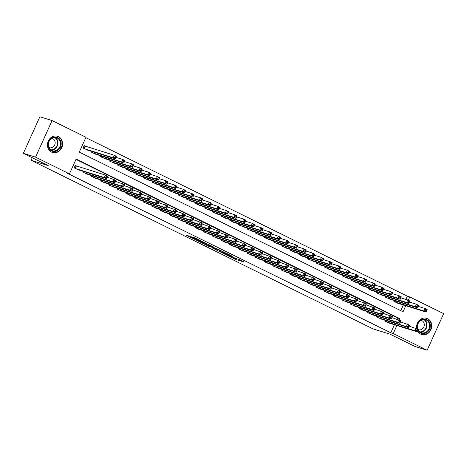 <?xml version="1.0" encoding="UTF-8"?>
<svg xmlns="http://www.w3.org/2000/svg" width="467" height="467" viewBox="0 0 467 467"><rect width="100%" height="100%" fill="white"/><g stroke="black" fill="none" stroke-linecap="round" stroke-linejoin="round"><path stroke-width="0.7" d="M232.403 257.025L231.177 256.967L224.75 254.165L235.426 259.378L244.177 262.086L238.298 259.144M236.851 258.432L235.631 258.356L229.291 255.572L232.297 257.259M58.521 136.673A8.482 7.49 -72.7 0 1 61.994 147.175A8.482 7.49 -72.7 0 1 52.508 152.493A8.482 7.49 -72.7 0 1 51.551 152.108A8.482 7.49 -72.7 0 1 48.078 141.606A8.482 7.49 -72.7 0 1 57.564 136.294A8.482 7.49 -72.7 0 1 58.521 136.673M416.722 328.605A8.482 7.49 -72.7 0 1 419.208 320.461A8.482 7.49 -72.7 0 1 426.686 318.313A8.482 7.49 -72.7 0 1 427.644 318.698A8.482 7.49 -72.7 0 1 431.123 329.194A8.482 7.49 -72.7 0 1 421.637 334.512A8.482 7.49 -72.7 0 1 420.679 334.127A8.482 7.49 -72.7 0 1 417.516 330.969M189.298 236.104L185.919 235.053L197.249 240.552L205.994 243.26L194.173 237.47L191.622 236.827L203.542 242.25L197.535 240.423L189.298 236.104M405.864 299.405L407.317 296.171L409.757 296.936L443.65 313.649L427.124 350.25L414.924 346.444L390.103 334.203L373.022 328.879L31.096 160.269L48.177 165.592L23.35 153.351L35.55 157.157L52.076 120.556L85.963 137.269L79.267 152.108L403.062 311.775L405.794 305.722M427.124 350.25L393.232 333.537L396.857 325.511M399.332 320.029L399.933 318.698L76.139 159.031L69.437 173.87L66.997 173.111L390.791 332.778L393.232 333.537M69.437 173.87L35.55 157.157M211.907 247.779L223.605 253.546L232.35 256.255L220.529 250.47L211.907 247.779M209.099 246.483L198.603 241.258L208.679 244.539L213.454 246.938L210.197 246.091L219.28 249.798L209.169 246.325M85.683 146.34L84.171 145.593L83.056 148.068L88.345 150.38M385.322 320.344L384.966 321.133L390.254 323.45M376.688 316.089L376.332 316.877L381.621 319.189M368.054 311.828L367.698 312.616L372.987 314.933M359.415 307.572L359.059 308.36L364.353 310.678M350.781 303.317L350.425 304.105L355.714 306.416M342.148 299.055L341.791 299.843L347.08 302.161M333.514 294.8L333.158 295.588L338.447 297.899M324.88 290.538L324.524 291.332L329.813 293.644M316.247 286.283L315.89 287.071L321.179 289.388M307.613 282.027L307.257 282.815L312.546 285.127M298.973 277.766L298.617 278.554L303.912 280.871M290.34 273.51L289.984 274.298L295.272 276.61M281.706 269.249L281.35 270.043L286.639 272.354M273.072 264.993L272.716 265.781L278.005 268.099M264.439 260.738L264.083 261.526L269.371 263.837M255.805 256.476L255.449 257.264L260.738 259.582M247.171 252.221L246.815 253.009L252.104 255.326M238.532 247.959L238.176 248.753L243.465 251.065M229.898 243.704L229.542 244.492L234.831 246.81M221.265 239.448L220.909 240.236L226.197 242.548M212.631 235.187L212.275 235.975L217.564 238.293M203.997 230.931L203.641 231.72L208.93 234.037M195.364 226.676L195.008 227.464L200.296 229.776M186.73 222.415L186.374 223.203L191.663 225.52M178.09 218.159L177.734 218.947L183.023 221.259M169.457 213.898L169.101 214.686L174.389 217.003M160.823 209.642L160.467 210.43L165.756 212.748M152.189 205.387L151.833 206.175L157.122 208.486M143.556 201.125L143.2 201.913L148.488 204.231M134.922 196.87L134.566 197.658L139.855 199.969M126.288 192.608L125.932 193.402L131.221 195.714M117.649 188.353L117.293 189.141L122.582 191.458M109.015 184.097L108.659 184.885L113.948 187.197M100.382 179.836L100.026 180.624L105.314 182.941M91.748 175.58L91.392 176.368L96.681 178.68M83.114 171.319L82.758 172.113L88.047 174.424M390.791 332.778L394.417 324.746M396.927 319.189L397.493 317.939L75.975 159.393M76.751 166.124L75.24 165.376L74.125 167.851L79.413 170.169M407.317 296.171L85.8 137.631M400.785 310.654L403.354 304.963M399.186 303.661L393.897 301.349L394.253 300.561M390.552 299.405L385.263 297.088L385.619 296.3M381.918 295.15L376.63 292.832L376.986 292.044M373.285 290.888L367.996 288.577L368.352 287.789M364.651 286.633L359.362 284.315L359.718 283.527M356.017 282.372L350.729 280.06L351.085 279.272M347.378 278.116L342.089 275.804L342.445 275.01M338.744 273.86L333.456 271.543L333.812 270.755M330.111 269.599L324.822 267.287L325.178 266.499M321.477 265.344L316.188 263.026L316.544 262.238M312.843 261.082L307.555 258.771L307.911 257.982M304.21 256.827L298.921 254.515L299.277 253.721M295.576 252.571L290.287 250.254L290.643 249.466M286.936 248.31L281.648 245.998L282.004 245.21M278.303 244.054L273.014 241.737L273.37 240.949M269.669 239.799L264.38 237.481L264.736 236.693M261.035 235.537L255.747 233.226L256.103 232.438M252.402 231.282L247.113 228.964L247.469 228.176M243.768 227.02L238.479 224.709L238.835 223.921M235.135 222.765L229.84 220.447L230.202 219.659M226.495 218.509L221.206 216.192L221.562 215.404M217.861 214.248L212.573 211.936L212.929 211.148M209.228 209.992L203.939 207.675L204.295 206.887M200.594 205.731L195.305 203.419L195.661 202.631M191.96 201.475L186.672 199.158L187.028 198.37M183.327 197.22L178.038 194.902L178.394 194.114M174.693 192.959L169.398 190.647L169.755 189.859M166.054 188.703L160.765 186.386L161.121 185.597M157.42 184.442L152.131 182.13L152.487 181.342M148.786 180.186L143.497 177.874L143.854 177.081M140.153 175.931L134.864 173.613L135.22 172.825M131.519 171.669L126.23 169.358L126.586 168.569M122.885 167.414L117.596 165.096L117.953 164.308M114.246 163.152L108.957 160.841L109.313 160.053M105.612 158.897L100.323 156.585L100.679 155.791M96.978 154.641L91.69 152.324L92.046 151.536M32.241 157.735L31.096 160.269M23.35 153.351L39.876 116.75L52.076 120.556M408.263 300.246L409.757 296.936M397.493 317.939L399.933 318.698M218.107 249.711L219.554 250.429M222.018 252.729L230.599 255.502L224.779 252.875L219.21 251.193L222.018 252.729M219.665 250.195L219.21 251.193M206.221 243.85L204.925 243.214M206.204 244.696L212.864 247.574L206.204 244.696L206.63 243.745M206.315 243.646L205.865 244.638M397.569 303.159L426.062 312.044L423.902 310.981L425.023 308.506L418.082 306.34M425.968 309.767L425.023 308.506L427.177 309.574L426.062 312.044L426.832 310.193L425.968 309.767L425.519 310.753L426.383 311.18M425.519 310.753L423.902 310.981L395.409 302.096M426.832 310.193L427.177 309.574M409.145 326.129L418.245 329.358L417.13 331.833L388.637 322.942M417.451 330.969L417.13 331.833L414.97 330.764L416.085 328.295L417.031 329.55L416.587 330.543L417.451 330.969L417.895 329.976L417.031 329.55M386.478 321.88L414.97 330.764L416.587 330.543M418.245 329.358L417.895 329.976M417.527 329.002A7.344 6.48 -72.7 0 1 419.535 321.086A7.344 6.48 -72.7 0 1 426.785 319.615A7.344 6.48 -72.7 0 1 429.599 329.165A7.344 6.48 -72.7 0 1 420.755 332.971A7.344 6.48 -72.7 0 1 417.93 330.052M418.105 329.667A6.801 6.001 107.3 0 0 420.738 332.399A6.801 6.001 107.3 0 0 421.503 332.702A6.801 6.001 107.3 0 0 429.103 328.447A6.801 6.001 107.3 0 0 426.318 320.035A6.801 6.001 107.3 0 0 425.554 319.726A6.801 6.001 107.3 0 0 419.132 321.926A6.801 6.001 107.3 0 0 417.901 329.188M418.14 329.585A4.839 4.273 107.3 0 0 418.525 329.725A4.839 4.273 107.3 0 0 423.937 326.69A4.839 4.273 107.3 0 0 421.952 320.701A4.839 4.273 107.3 0 0 421.409 320.485A4.839 4.273 107.3 0 0 420.907 320.362M420.633 334.103A8.429 7.443 107.3 0 0 421.263 334.337A8.429 7.443 107.3 0 0 430.685 329.054A8.429 7.443 107.3 0 0 427.235 318.622A8.429 7.443 107.3 0 0 426.283 318.243A8.429 7.443 107.3 0 0 425.63 318.08M61.2 143.422A7.344 6.48 -72.7 0 1 54.948 151.489A7.344 6.48 -72.7 0 1 48.089 145.12A7.344 6.48 -72.7 0 1 54.341 137.047A7.344 6.48 -72.7 0 1 61.2 143.422M48.334 144.98A6.801 6.001 107.3 0 0 52.38 150.683A6.801 6.001 107.3 0 0 60.471 143.404A6.801 6.001 107.3 0 0 56.425 137.701A6.801 6.001 107.3 0 0 48.334 144.98M48.918 147.514A4.839 4.273 107.3 0 0 49.397 147.7A4.839 4.273 107.3 0 0 55.159 142.523A4.839 4.273 107.3 0 0 52.281 138.46A4.839 4.273 107.3 0 0 51.779 138.343M51.504 152.084A8.429 7.443 107.3 0 0 52.135 152.318A8.429 7.443 107.3 0 0 62.169 143.293A8.429 7.443 107.3 0 0 57.155 136.224A8.429 7.443 107.3 0 0 56.501 136.055M388.935 298.898L417.428 307.788L415.268 306.72L416.383 304.251L409.442 302.085M417.335 305.511L416.383 304.251L418.543 305.313L417.428 307.788L418.198 305.932L417.335 305.511L416.885 306.498L417.749 306.924M416.885 306.498L415.268 306.72L386.775 297.835M418.198 305.932L418.543 305.313M380.301 294.642L408.794 303.527L406.634 302.464L407.749 299.989L400.809 297.829M408.695 301.25L407.749 299.989L409.909 301.057L408.794 303.527L409.559 301.676L408.695 301.25L408.251 302.242L409.115 302.669M408.251 302.242L406.634 302.464L378.142 293.58M409.559 301.676L409.909 301.057M371.662 290.386L400.161 299.271L398.001 298.209L399.116 295.734L392.175 293.568M400.061 296.994L399.116 295.734L401.276 296.796L400.161 299.271L400.925 297.421L400.061 296.994L399.618 297.981L400.482 298.407M399.618 297.981L398.001 298.209L369.508 289.318M400.925 297.421L401.276 296.796M363.028 286.125L391.521 295.016L389.367 293.947L390.482 291.478L383.541 289.312M391.428 292.733L390.482 291.478L392.642 292.54L391.521 295.016L392.292 293.159L391.428 292.733L390.984 293.725L391.848 294.152M390.984 293.725L389.367 293.947L360.874 285.063M392.292 293.159L392.642 292.54M400.511 321.868L409.612 325.102L408.497 327.571L379.998 318.687M408.818 326.707L408.497 327.571L406.337 326.509L407.452 324.034L408.397 325.295L407.954 326.281L408.818 326.707L409.261 325.721L408.397 325.295M377.844 317.624L406.337 326.509L407.954 326.281M409.612 325.102L409.261 325.721M391.877 317.613L400.978 320.841L399.857 323.316L371.364 314.425M400.178 322.452L399.857 323.316L397.703 322.248L398.818 319.778L399.764 321.033L399.32 322.026L400.178 322.452L400.628 321.459L399.764 321.033M369.204 313.363L397.703 322.248L399.32 322.026M400.978 320.841L400.628 321.459M383.244 313.357L392.344 316.585L391.223 319.054L362.731 310.17M391.544 318.196L391.223 319.054L389.064 317.992L390.184 315.517L391.13 316.778L390.681 317.77L391.544 318.196L391.994 317.204L391.13 316.778M360.571 309.107L389.064 317.992L390.681 317.77M392.344 316.585L391.994 317.204M374.61 309.096L383.705 312.324L382.59 314.799L354.097 305.914M382.911 313.935L382.59 314.799L380.43 313.736L381.551 311.261L382.496 312.522L382.047 313.509L382.911 313.935L383.36 312.948L382.496 312.522M351.937 304.846L380.43 313.736L382.047 313.509M383.705 312.324L383.36 312.948M354.395 281.87L382.887 290.754L380.733 289.692L381.848 287.217L374.908 285.051M382.794 288.478L381.848 287.217L384.008 288.285L382.887 290.754L383.658 288.904L382.794 288.478L382.345 289.464L383.209 289.89M382.345 289.464L380.733 289.692L352.235 280.807M383.658 288.904L384.008 288.285M365.97 304.84L375.071 308.068L373.956 310.543L345.463 301.653M374.277 309.679L373.956 310.543L371.796 309.475L372.911 307.006L373.863 308.261L373.413 309.253L374.277 309.679L374.727 308.687L373.863 308.261M343.303 300.59L371.796 309.475L373.413 309.253M375.071 308.068L374.727 308.687M345.761 277.614L374.254 286.499L372.094 285.436L373.215 282.961L366.274 280.795M374.16 284.222L373.215 282.961L375.369 284.024L374.254 286.499L375.024 284.642L374.16 284.222L373.711 285.209L374.575 285.635M373.711 285.209L372.094 285.436L343.601 276.546M375.024 284.642L375.369 284.024M357.337 300.579L366.437 303.813L365.322 306.282L336.83 297.397M365.643 305.418L365.322 306.282L363.163 305.22L364.278 302.744L365.223 304.005L364.78 304.992L365.643 305.418L366.087 304.431L365.223 304.005M334.67 296.335L363.163 305.22L364.78 304.992M366.437 303.813L366.087 304.431M337.127 273.353L365.62 282.237L363.46 281.175L364.581 278.7L357.64 276.54M365.527 279.961L364.581 278.7L366.735 279.768L365.62 282.237L366.391 280.387L365.527 279.961L365.077 280.953L365.941 281.379M365.077 280.953L363.46 281.175L334.967 272.29M366.391 280.387L366.735 279.768M348.703 296.323L357.804 299.551L356.689 302.026L328.196 293.142M357.01 301.162L356.689 302.026L354.529 300.964L355.644 298.489L356.59 299.75L356.146 300.736L357.01 301.162L357.453 300.17L356.59 299.75M326.036 292.073L354.529 300.964L356.146 300.736M357.804 299.551L357.453 300.17M328.494 269.097L356.986 277.982L354.827 276.919L355.942 274.444L349.001 272.279M356.893 275.705L355.942 274.444L358.101 275.507L356.986 277.982L357.751 276.131L356.893 275.705L356.444 276.692L357.308 277.118M356.444 276.692L354.827 276.919L326.334 268.029M357.751 276.131L358.101 275.507M340.069 292.068L349.17 295.296L348.049 297.765L319.556 288.88M348.376 296.907L348.049 297.765L345.895 296.703L347.01 294.228L347.956 295.488L347.512 296.481L348.376 296.907L348.82 295.915L347.956 295.488M317.402 287.818L345.895 296.703L347.512 296.481M349.17 295.296L348.82 295.915M319.86 264.836L348.353 273.726L346.193 272.658L347.308 270.189L340.367 268.023M348.254 271.444L347.308 270.189L349.468 271.251L348.353 273.726L349.118 271.87L348.254 271.444L347.81 272.436L348.674 272.862M347.81 272.436L346.193 272.658L317.7 263.773M349.118 271.87L349.468 271.251M331.436 287.806L340.536 291.034L339.416 293.51L310.923 284.625M339.737 292.646L339.416 293.51L337.262 292.447L338.377 289.972L339.322 291.233L338.879 292.219L339.737 292.646L340.186 291.659L339.322 291.233M308.763 283.557L337.262 292.447L338.879 292.219M340.536 291.034L340.186 291.659M311.22 260.58L339.719 269.465L337.559 268.402L338.674 265.927L331.733 263.762M339.62 267.188L338.674 265.927L340.834 266.996L339.719 269.465L340.484 267.614L339.62 267.188L339.176 268.175L340.04 268.601M339.176 268.175L337.559 268.402L309.066 259.518M340.484 267.614L340.834 266.996M322.802 283.551L331.897 286.779L330.782 289.254L302.289 280.363M331.103 288.39L330.782 289.254L328.622 288.186L329.743 285.716L330.689 286.971L330.239 287.964L331.103 288.39L331.552 287.398L330.689 286.971M300.129 279.301L328.622 288.186L330.239 287.964M331.897 286.779L331.552 287.398M302.587 256.325L331.08 265.209L328.926 264.147L330.041 261.672L323.1 259.506M330.986 262.933L330.041 261.672L332.2 262.734L331.08 265.209L331.85 263.359L330.986 262.933L330.543 263.919L331.407 264.345M330.543 263.919L328.926 264.147L300.433 255.256M331.85 263.359L332.2 262.734M314.168 279.289L323.263 282.523L322.148 284.993L293.655 276.108M322.469 284.129L322.148 284.993L319.988 283.93L321.109 281.455L322.055 282.716L321.605 283.702L322.469 284.129L322.919 283.142L322.055 282.716M291.496 275.045L319.988 283.93L321.605 283.702M323.263 282.523L322.919 283.142M293.953 252.063L322.446 260.954L320.286 259.885L321.407 257.41L314.466 255.251M322.353 258.671L321.407 257.41L323.567 258.479L322.446 260.954L323.217 259.097L322.353 258.671L321.903 259.664L322.767 260.09M321.903 259.664L320.286 259.885L291.793 251.001M323.217 259.097L323.567 258.479M305.529 275.034L314.63 278.262L313.515 280.737L285.022 271.852M313.836 279.873L313.515 280.737L311.355 279.675L312.47 277.2L313.421 278.46L312.972 279.447L313.836 279.873L314.285 278.887L313.421 278.46M282.862 270.784L311.355 279.675L312.972 279.447M314.63 278.262L314.285 278.887M296.895 270.778L305.996 274.006L304.881 276.482L276.388 267.591M305.202 275.618L304.881 276.482L302.721 275.413L303.836 272.938L304.782 274.199L304.338 275.191L305.202 275.618L305.646 274.625L304.782 274.199M274.228 266.529L302.721 275.413L304.338 275.191M305.996 274.006L305.646 274.625M288.262 266.517L297.362 269.745L296.247 272.22L267.754 263.335M296.568 271.356L296.247 272.22L294.087 271.158L295.202 268.683L296.148 269.944L295.704 270.93L296.568 271.356L297.012 270.37L296.148 269.944M265.595 262.267L294.087 271.158L295.704 270.93M297.362 269.745L297.012 270.37M285.319 247.808L313.812 256.692L311.652 255.63L312.773 253.155L305.832 250.989M313.719 254.416L312.773 253.155L314.927 254.217L313.812 256.692L314.583 254.842L313.719 254.416L313.269 255.402L314.133 255.828M313.269 255.402L311.652 255.63L283.16 246.739M314.583 254.842L314.927 254.217M276.686 243.546L305.179 252.437L303.019 251.369L304.134 248.899L297.199 246.734M305.085 250.154L304.134 248.899L306.294 249.962L305.179 252.437L305.949 250.581L305.085 250.154L304.636 251.147L305.5 251.573M304.636 251.147L303.019 251.369L274.526 242.484M305.949 250.581L306.294 249.962M268.052 239.291L296.545 248.175L294.385 247.113L295.5 244.638L288.559 242.478M296.452 245.899L295.5 244.638L297.66 245.706L296.545 248.175L297.31 246.325L296.452 245.899L296.002 246.885L296.866 247.312M296.002 246.885L294.385 247.113L265.892 238.228M297.31 246.325L297.66 245.706M279.628 262.261L288.729 265.49L287.608 267.965L259.115 259.074M287.935 267.101L287.608 267.965L285.454 266.896L286.569 264.427L287.514 265.682L287.071 266.675L287.935 267.101L288.378 266.108L287.514 265.682M256.961 258.012L285.454 266.896L287.071 266.675M288.729 265.49L288.378 266.108M259.418 235.035L287.911 243.92L285.751 242.858L286.866 240.382L279.926 238.217M287.812 241.643L286.866 240.382L289.026 241.445L287.911 243.92L288.676 242.069L287.812 241.643L287.368 242.63L288.232 243.056M287.368 242.63L285.751 242.858L257.259 233.967M288.676 242.069L289.026 241.445M270.994 258.006L280.095 261.234L278.974 263.703L250.481 254.819M279.295 262.839L278.974 263.703L276.82 262.641L277.935 260.166L278.881 261.427L278.431 262.413L279.295 262.839L279.745 261.853L278.881 261.427M248.321 253.756L276.82 262.641L278.431 262.413M280.095 261.234L279.745 261.853M250.779 230.774L279.278 239.664L277.118 238.596L278.233 236.127L271.292 233.961M279.178 237.382L278.233 236.127L280.393 237.189L279.278 239.664L280.042 237.808L279.178 237.382L278.735 238.374L279.599 238.8M278.735 238.374L277.118 238.596L248.625 229.711M280.042 237.808L280.393 237.189M262.361 253.744L271.455 256.973L270.34 259.448L241.848 250.563M270.662 258.584L270.34 259.448L268.181 258.385L269.301 255.91L270.247 257.171L269.798 258.158L270.662 258.584L271.111 257.597L270.247 257.171M239.688 249.495L268.181 258.385L269.798 258.158M271.455 256.973L271.111 257.597M242.145 226.518L270.638 235.403L268.484 234.341L269.599 231.865L262.658 229.7M270.545 233.126L269.599 231.865L271.759 232.928L270.638 235.403L271.409 233.553L270.545 233.126L270.101 234.113L270.959 234.539M270.101 234.113L268.484 234.341L239.985 225.45M271.409 233.553L271.759 232.928M253.727 249.489L262.822 252.717L261.707 255.192L233.214 246.302M262.028 254.328L261.707 255.192L259.547 254.124L260.668 251.655L261.613 252.91L261.164 253.902L262.028 254.328L262.477 253.336L261.613 252.91M231.054 245.239L259.547 254.124L261.164 253.902M262.822 252.717L262.477 253.336M233.512 222.257L262.005 231.147L259.845 230.079L260.965 227.61L254.025 225.444M261.911 228.865L260.965 227.61L263.125 228.672L262.005 231.147L262.775 229.291L261.911 228.865L261.462 229.857L262.326 230.284M261.462 229.857L259.845 230.079L231.352 221.195M262.775 229.291L263.125 228.672M245.087 245.228L254.188 248.456L253.073 250.931L224.58 242.046M253.394 250.067L253.073 250.931L250.913 249.868L252.028 247.393L252.98 248.654L252.53 249.641L253.394 250.067L253.838 249.08L252.98 248.654M222.42 240.978L250.913 249.868L252.53 249.641M254.188 248.456L253.838 249.08M224.878 218.001L253.371 226.886L251.211 225.824L252.332 223.349L245.391 221.189M253.277 224.609L252.332 223.349L254.486 224.417L253.371 226.886L254.141 225.036L253.277 224.609L252.828 225.602L253.692 226.022M252.828 225.602L251.211 225.824L222.718 216.939M254.141 225.036L254.486 224.417M236.454 240.972L245.554 244.2L244.439 246.675L215.947 237.785M244.761 245.811L244.439 246.675L242.28 245.607L243.395 243.138L244.34 244.393L243.897 245.385L244.761 245.811L245.204 244.819L244.34 244.393M213.787 236.722L242.28 245.607L243.897 245.385M245.554 244.2L245.204 244.819M216.244 213.746L244.737 222.631L242.577 221.568L243.692 219.093L236.757 216.927M244.644 220.354L243.692 219.093L245.852 220.155L244.737 222.631L245.508 220.78L244.644 220.354L244.194 221.34L245.058 221.767M244.194 221.34L242.577 221.568L214.084 212.678M245.508 220.78L245.852 220.155M227.82 236.716L236.921 239.945L235.806 242.414L207.307 233.529M236.127 241.55L235.806 242.414L233.646 241.351L234.761 238.876L235.707 240.137L235.263 241.13L236.127 241.55L236.571 240.563L235.707 240.137M205.153 232.467L233.646 241.351L235.263 241.13M236.921 239.945L236.571 240.563M207.611 209.485L236.104 218.375L233.944 217.307L235.059 214.838L228.118 212.672M236.01 216.093L235.059 214.838L237.218 215.9L236.104 218.375L236.868 216.519L236.01 216.093L235.561 217.085L236.425 217.511M235.561 217.085L233.944 217.307L205.451 208.422M236.868 216.519L237.218 215.9M219.186 232.455L228.287 235.683L227.166 238.158L198.673 229.274M227.493 237.294L227.166 238.158L225.012 237.096L226.127 234.621L227.073 235.882L226.629 236.868L227.493 237.294L227.937 236.308L227.073 235.882M196.519 228.205L225.012 237.096L226.629 236.868M228.287 235.683L227.937 236.308M198.977 205.229L227.47 214.114L225.31 213.051L226.425 210.576L219.484 208.41M227.371 211.837L226.425 210.576L228.585 211.644L227.47 214.114L228.235 212.263L227.371 211.837L226.927 212.824L227.791 213.25M226.927 212.824L225.31 213.051L196.817 204.167M228.235 212.263L228.585 211.644M190.338 200.968L218.83 209.858L216.676 208.79L217.791 206.321L210.85 204.155M218.737 207.576L217.791 206.321L219.951 207.383L218.83 209.858L219.601 208.002L218.737 207.576L218.293 208.568L219.157 208.994M218.293 208.568L216.676 208.79L188.183 199.905M219.601 208.002L219.951 207.383M181.704 196.712L210.197 205.597L208.043 204.534L209.158 202.059L202.217 199.899M210.103 203.32L209.158 202.059L211.317 203.127L210.197 205.597L210.967 203.746L210.103 203.32L209.66 204.312L210.518 204.733M209.66 204.312L208.043 204.534L179.544 195.65M210.967 203.746L211.317 203.127M210.553 228.2L219.653 231.428L218.533 233.903L190.04 225.012M218.854 233.039L218.533 233.903L216.373 232.835L217.494 230.365L218.439 231.62L217.99 232.613L218.854 233.039L219.303 232.046L218.439 231.62M187.88 223.95L216.373 232.835L217.99 232.613M219.653 231.428L219.303 232.046M201.919 223.938L211.014 227.172L209.899 229.641L181.406 220.757M210.22 228.777L209.899 229.641L207.739 228.579L208.86 226.104L209.806 227.365L209.356 228.351L210.22 228.777L210.67 227.791L209.806 227.365M179.246 219.694L207.739 228.579L209.356 228.351M211.014 227.172L210.67 227.791M193.285 219.683L202.38 222.911L201.265 225.386L172.772 216.495M201.586 224.522L201.265 225.386L199.105 224.318L200.22 221.848L201.172 223.103L200.722 224.096L201.586 224.522L202.036 223.53L201.172 223.103M170.613 215.433L199.105 224.318L200.722 224.096M202.38 222.911L202.036 223.53M173.07 192.457L201.563 201.341L199.403 200.279L200.524 197.804L193.583 195.638M201.47 199.065L200.524 197.804L202.678 198.866L201.563 201.341L202.334 199.491L201.47 199.065L201.02 200.051L201.884 200.477M201.02 200.051L199.403 200.279L170.91 191.388M202.334 199.491L202.678 198.866M184.646 215.427L193.747 218.655L192.632 221.125L164.139 212.24M192.953 220.261L192.632 221.125L190.472 220.062L191.587 217.587L192.538 218.848L192.089 219.84L192.953 220.261L193.396 219.274L192.538 218.848M161.979 211.177L190.472 220.062L192.089 219.84M193.747 218.655L193.396 219.274M164.437 188.195L192.929 197.086L190.769 196.017L191.89 193.548L184.95 191.382M192.836 194.803L191.89 193.548L194.044 194.611L192.929 197.086L193.7 195.229L192.836 194.803L192.386 195.796L193.25 196.222M192.386 195.796L190.769 196.017L162.277 187.133M193.7 195.229L194.044 194.611M176.012 211.166L185.113 214.394L183.998 216.869L155.505 207.984M184.319 216.005L183.998 216.869L181.838 215.807L182.953 213.331L183.899 214.592L183.455 215.579L184.319 216.005L184.763 215.018L183.899 214.592M153.345 206.916L181.838 215.807L183.455 215.579M185.113 214.394L184.763 215.018M155.803 183.94L184.296 192.824L182.136 191.762L183.251 189.287L176.31 187.121M184.202 190.548L183.251 189.287L185.411 190.355L184.296 192.824L185.066 190.974L184.202 190.548L183.753 191.534L184.617 191.96M183.753 191.534L182.136 191.762L153.643 182.877M185.066 190.974L185.411 190.355M167.379 206.91L176.479 210.138L175.364 212.613L146.866 203.723M175.685 211.749L175.364 212.613L173.204 211.545L174.319 209.076L175.265 210.331L174.821 211.323L175.685 211.749L176.129 210.757L175.265 210.331M144.712 202.66L173.204 211.545L174.821 211.323M176.479 210.138L176.129 210.757M147.169 179.684L175.662 188.569L173.502 187.506L174.617 185.031L167.676 182.866M175.563 186.292L174.617 185.031L176.777 186.094L175.662 188.569L176.427 186.712L175.563 186.292L175.119 187.279L175.983 187.705M175.119 187.279L173.502 187.506L145.009 178.616M176.427 186.712L176.777 186.094M158.745 202.649L167.846 205.883L166.725 208.352L138.232 199.467M167.052 207.488L166.725 208.352L164.571 207.29L165.686 204.815L166.631 206.075L166.188 207.062L167.052 207.488L167.495 206.502L166.631 206.075M136.078 198.405L164.571 207.29L166.188 207.062M167.846 205.883L167.495 206.502M138.536 175.423L167.028 184.307L164.869 183.245L165.983 180.77L159.043 178.61M166.929 182.031L165.983 180.77L168.143 181.838L167.028 184.307L167.793 182.457L166.929 182.031L166.486 183.023L167.349 183.449M166.486 183.023L164.869 183.245L136.376 174.36M167.793 182.457L168.143 181.838M129.896 171.167L158.389 180.052L156.235 178.989L157.35 176.514L150.409 174.349M158.295 177.775L157.35 176.514L159.51 177.577L158.389 180.052L159.159 178.201L158.295 177.775L157.852 178.762L158.716 179.188M157.852 178.762L156.235 178.989L127.742 170.099M159.159 178.201L159.51 177.577M121.262 166.906L149.755 175.796L147.601 174.728L148.716 172.259L141.775 170.093M149.662 173.514L148.716 172.259L150.876 173.321L149.755 175.796L150.526 173.94L149.662 173.514L149.218 174.506L150.076 174.932M149.218 174.506L147.601 174.728L119.103 165.843M150.526 173.94L150.876 173.321M150.111 198.393L159.212 201.621L158.091 204.097L129.598 195.212M158.412 203.233L158.091 204.097L155.931 203.028L157.052 200.559L157.998 201.82L157.548 202.806L158.412 203.233L158.862 202.24L157.998 201.82M127.438 194.144L155.931 203.028L157.548 202.806M159.212 201.621L158.862 202.24M141.478 194.138L150.572 197.366L149.458 199.835L120.965 190.95M149.779 198.977L149.458 199.835L147.298 198.773L148.418 196.298L149.364 197.559L148.915 198.551L149.779 198.977L150.228 197.985L149.364 197.559M118.805 189.888L147.298 198.773L148.915 198.551M150.572 197.366L150.228 197.985M132.844 189.876L141.939 193.105L140.824 195.58L112.331 186.695M141.145 194.716L140.824 195.58L138.664 194.517L139.779 192.042L140.73 193.303L140.281 194.29L141.145 194.716L141.594 193.729L140.73 193.303M110.171 185.627L138.664 194.517L140.281 194.29M141.939 193.105L141.594 193.729M112.629 162.65L141.122 171.535L138.962 170.473L140.082 167.997L133.142 165.832M141.028 169.258L140.082 167.997L142.237 169.066L141.122 171.535L141.892 169.684L141.028 169.258L140.579 170.245L141.443 170.671M140.579 170.245L138.962 170.473L110.469 161.588M141.892 169.684L142.237 169.066M124.204 185.621L133.305 188.849L132.19 191.324L103.697 182.434M132.511 190.46L132.19 191.324L130.03 190.256L131.145 187.787L132.097 189.042L131.647 190.034L132.511 190.46L132.955 189.468L132.097 189.042M101.537 181.371L130.03 190.256L131.647 190.034M133.305 188.849L132.955 189.468M103.995 158.395L132.488 167.279L130.328 166.217L131.449 163.742L124.508 161.576M132.394 165.003L131.449 163.742L133.603 164.804L132.488 167.279L133.258 165.429L132.394 165.003L131.945 165.989L132.809 166.415M131.945 165.989L130.328 166.217L101.835 157.326M133.258 165.429L133.603 164.804M115.571 181.359L124.671 184.593L123.557 187.063L95.064 178.178M123.878 186.199L123.557 187.063L121.397 186L122.512 183.525L123.457 184.786L123.014 185.773L123.878 186.199L124.321 185.212L123.457 184.786M92.904 177.116L121.397 186L123.014 185.773M124.671 184.593L124.321 185.212M95.361 154.133L123.854 163.018L121.694 161.956L122.809 159.48L115.869 157.321M123.761 160.741L122.809 159.48L124.969 160.549L123.854 163.018L124.625 161.168L123.761 160.741L123.311 161.734L124.175 162.16M123.311 161.734L121.694 161.956L93.202 153.071M124.625 161.168L124.969 160.549M106.937 177.104L116.038 180.332L114.923 182.807L86.424 173.922M115.244 181.943L114.923 182.807L112.763 181.745L113.878 179.27L114.824 180.531L114.38 181.517L115.244 181.943L115.688 180.951L114.824 180.531M84.27 172.854L112.763 181.745L114.38 181.517M116.038 180.332L115.688 180.951M86.728 149.878L115.221 158.762L113.061 157.7L114.176 155.225L84.095 145.762M115.121 156.486L114.176 155.225L116.336 156.287L115.221 158.762L115.985 156.912L115.121 156.486L114.678 157.472L115.542 157.899M114.678 157.472L113.061 157.7L84.568 148.81M115.985 156.912L116.336 156.287M75.164 165.546L105.244 175.008L107.404 176.077L106.283 178.546L77.791 169.661M106.604 177.688L106.283 178.546L104.129 177.483L105.244 175.008L106.19 176.269L105.746 177.262L106.604 177.688L107.054 176.695L106.19 176.269M75.631 168.599L104.129 177.483L105.746 177.262M107.404 176.077L107.054 176.695M235.858 258.426L235.426 259.378M234.498 257.936L234.101 258.811M224.931 252.548L224.779 252.875M220.039 250.312L219.607 251.264M210.097 245.233L209.829 245.823M209.87 245.122L209.531 245.887M208.574 244.486L208.2 245.315M197.453 238.999L197.226 239.507M196.158 238.363L195.901 238.941M395.485 300.941L395.047 301.916M395.234 300.865L394.813 301.799M385.882 321.588L386.302 320.654M386.11 321.699L386.548 320.73M424.229 319.492A6.801 6.001 -72.7 0 1 426.715 327.209A6.801 6.001 -72.7 0 1 420.282 332.148M419.833 331.833A6.573 5.802 107.3 0 0 426.283 327.075A6.573 5.802 107.3 0 0 423.68 319.492M55.106 137.467A6.801 6.001 -72.7 0 1 57.931 142.616A6.801 6.001 -72.7 0 1 51.16 150.123M50.705 149.814A6.573 5.802 107.3 0 0 57.488 142.563A6.573 5.802 107.3 0 0 54.551 137.467M386.851 296.685L386.413 297.654M386.6 296.609L386.18 297.543M378.217 292.43L377.774 293.399M377.966 292.348L377.546 293.282M369.578 288.168L369.14 289.143M369.333 288.092L368.912 289.026M360.944 283.913L360.506 284.882M360.699 283.837L360.273 284.771M377.243 317.327L377.669 316.392M377.476 317.443L377.914 316.468M368.609 313.071L369.035 312.137M368.842 313.182L369.28 312.213M359.975 308.81L360.396 307.876M360.209 308.926L360.647 307.957M351.342 304.554L351.762 303.62M351.575 304.671L352.013 303.696M352.311 279.651L351.873 280.626M352.06 279.575L351.639 280.509M342.708 300.299L343.128 299.365M342.941 300.409L343.379 299.44M343.677 275.396L343.239 276.365M343.426 275.32L343.006 276.254M334.074 296.037L334.495 295.103M334.308 296.154L334.746 295.179M335.043 271.14L334.606 272.109M334.792 271.058L334.372 271.992M325.441 291.782L325.861 290.848M325.668 291.893L326.106 290.923M326.41 266.879L325.972 267.854M326.159 266.803L325.738 267.737M316.801 287.52L317.227 286.586M317.035 287.637L317.472 286.668M317.776 262.623L317.332 263.592M317.525 262.547L317.105 263.481M308.167 283.265L308.588 282.331M308.401 283.381L308.839 282.407M309.136 258.368L308.699 259.337M308.891 258.286L308.465 259.22M299.534 279.009L299.954 278.075M299.767 279.12L300.205 278.151M300.503 254.106L300.065 255.075M300.258 254.03L299.832 254.964M290.9 274.748L291.32 273.814M291.134 274.865L291.571 273.895M291.869 249.851L291.431 250.82M291.618 249.769L291.198 250.703M282.266 270.492L282.687 269.558M282.5 270.603L282.938 269.634M273.633 266.231L274.053 265.297M273.86 266.348L274.304 265.379M264.999 261.975L265.419 261.041M265.227 262.092L265.665 261.117M283.236 245.589L282.798 246.564M282.984 245.514L282.564 246.448M274.602 241.334L274.164 242.303M274.351 241.258L273.931 242.192M265.968 237.078L265.53 238.047M265.717 236.997L265.297 237.931M256.36 257.72L256.786 256.786M256.593 257.831L257.031 256.862M257.329 232.817L256.891 233.786M257.083 232.741L256.663 233.675M247.726 253.458L248.146 252.524M247.959 253.575L248.397 252.606M248.695 228.561L248.257 229.53M248.45 228.48L248.024 229.414M239.092 249.203L239.513 248.269M239.326 249.314L239.764 248.345M240.061 224.3L239.624 225.275M239.816 224.224L239.39 225.158M230.459 244.942L230.879 244.007M230.692 245.058L231.13 244.089M231.428 220.045L230.99 221.014M231.177 219.969L230.756 220.903M221.825 240.686L222.245 239.752M222.058 240.803L222.496 239.828M222.794 215.789L222.356 216.758M222.543 215.707L222.123 216.641M213.191 236.43L213.612 235.496M213.419 236.541L213.863 235.572M214.16 211.528L213.723 212.503M213.909 211.452L213.489 212.386M204.552 232.169L204.978 231.235M204.785 232.286L205.223 231.317M205.527 207.272L205.089 208.241M205.276 207.196L204.855 208.13M195.918 227.914L196.344 226.98M196.152 228.03L196.589 227.055M196.887 203.011L196.449 203.986M196.642 202.935L196.222 203.869M188.254 198.755L187.816 199.724M188.008 198.679L187.582 199.613M179.62 194.5L179.182 195.469M179.375 194.418L178.949 195.352M187.285 223.658L187.705 222.724M187.518 223.769L187.956 222.8M178.651 219.397L179.071 218.463M178.884 219.513L179.322 218.538M170.017 215.141L170.437 214.207M170.251 215.252L170.688 214.283M170.986 190.238L170.548 191.213M170.735 190.162L170.315 191.096M161.384 210.88L161.804 209.946M161.617 210.996L162.055 210.027M162.353 185.983L161.915 186.952M162.102 185.907L161.681 186.841M152.75 206.624L153.17 205.69M152.978 206.741L153.421 205.766M153.719 181.721L153.281 182.696M153.468 181.645L153.048 182.579M144.11 202.369L144.536 201.435M144.344 202.48L144.782 201.51M145.085 177.466L144.642 178.435M144.834 177.39L144.414 178.324M135.477 198.107L135.903 197.173M135.71 198.224L136.148 197.249M136.446 173.21L136.008 174.179M136.201 173.129L135.78 174.063M127.812 168.949L127.374 169.924M127.567 168.873L127.141 169.807M119.178 164.693L118.741 165.662M118.927 164.618L118.507 165.552M126.843 193.852L127.263 192.918M127.077 193.963L127.514 192.994M118.209 189.59L118.63 188.656M118.443 189.707L118.881 188.738M109.576 185.335L109.996 184.401M109.809 185.452L110.247 184.477M110.545 160.438L110.107 161.407M110.294 160.356L109.873 161.29M100.942 181.079L101.362 180.145M101.176 181.19L101.613 180.221M101.911 156.176L101.473 157.145M101.66 156.101L101.24 157.035M92.308 176.818L92.729 175.884M92.536 176.935L92.974 175.96M93.277 151.921L92.84 152.89M93.026 151.839L92.606 152.773M83.669 172.562L84.095 171.628M83.902 172.673L84.34 171.704M85.292 146.218L84.2 148.634M85.047 146.13L83.972 148.518M75.035 168.301L76.115 165.913M75.269 168.418L76.36 166.001M209.987 245.181L209.706 245.805M192.801 237.831L192.661 238.129M426.283 318.243L425.863 318.115M421.263 334.337L420.843 334.209M57.155 136.224L56.735 136.09M52.135 152.318L51.72 152.184"/></g></svg>
